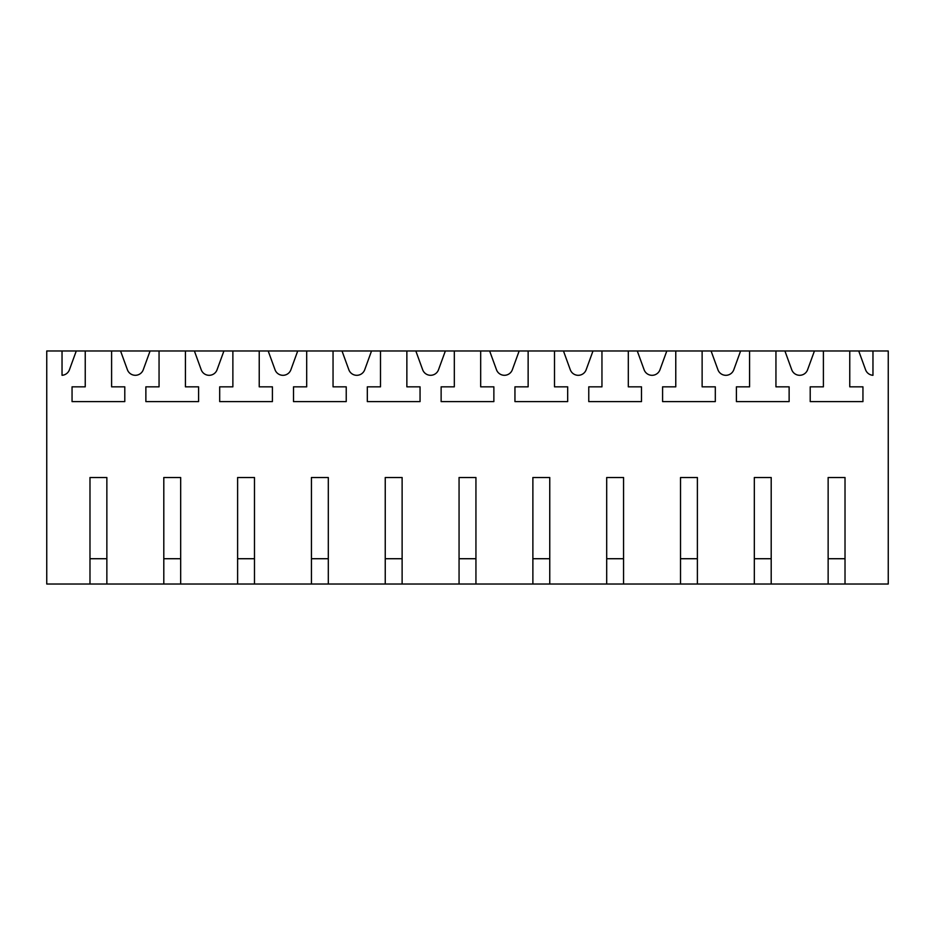 <?xml version="1.0" encoding="UTF-8"?>
<svg xmlns="http://www.w3.org/2000/svg" width="935" height="935" viewBox="0 0 935 935"><rect width="100%" height="100%" fill="white"/><g stroke="black" fill="none" stroke-linecap="round" stroke-linejoin="round"><path stroke-width="1.4" d="M89.982 584.024L106.859 584.024L106.859 477.516L89.982 477.516L89.982 584.024L46.75 584.024L46.75 350.976L888.25 350.976L888.25 584.024L845.018 584.024L845.018 477.516L828.141 477.516L828.141 584.024L845.018 584.024M120.568 350.976L127.405 369.757A8.438 8.438 0 0 0 143.254 369.757L150.091 350.976M106.859 584.024L828.141 584.024M872.963 350.976L872.963 375.297A8.438 8.438 0 0 1 865.565 369.757L858.727 350.976M823.396 350.976L823.396 386.833L810.213 386.833L810.213 401.594L862.947 401.594L862.947 386.833L849.763 386.833L849.763 350.976M814.432 350.976L807.595 369.757A8.438 8.438 0 0 1 791.746 369.757L784.909 350.976M775.945 350.976L775.945 386.833L789.128 386.833L789.128 401.594L736.406 401.594L736.406 386.833L749.578 386.833L749.578 350.976M740.613 350.976L733.788 369.757A8.438 8.438 0 0 1 717.928 369.757L711.091 350.976M702.127 350.976L702.127 386.833L715.31 386.833L715.31 401.594L662.588 401.594L662.588 386.833L675.771 386.833L675.771 350.976M666.807 350.976L659.97 369.757A8.438 8.438 0 0 1 644.11 369.757L637.273 350.976M628.308 350.976L628.308 386.833L641.492 386.833L641.492 401.594L588.769 401.594L588.769 386.833L601.953 386.833L601.953 350.976M592.989 350.976L586.151 369.757A8.438 8.438 0 0 1 570.292 369.757L563.466 350.976M554.502 350.976L554.502 386.833L567.674 386.833L567.674 401.594L514.951 401.594L514.951 386.833L528.135 386.833L528.135 350.976M519.17 350.976L512.333 369.757A8.438 8.438 0 0 1 496.485 369.757L489.648 350.976M480.683 350.976L480.683 386.833L493.867 386.833L493.867 401.594L441.133 401.594L441.133 386.833L454.317 386.833L454.317 350.976M445.352 350.976L438.515 369.757A8.438 8.438 0 0 1 422.667 369.757L415.83 350.976M406.865 350.976L406.865 386.833L420.049 386.833L420.049 401.594L367.326 401.594L367.326 386.833L380.498 386.833L380.498 350.976M371.534 350.976L364.708 369.757A8.438 8.438 0 0 1 348.849 369.757L342.011 350.976M333.047 350.976L333.047 386.833L346.231 386.833L346.231 401.594L293.508 401.594L293.508 386.833L306.692 386.833L306.692 350.976M297.727 350.976L290.89 369.757A8.438 8.438 0 0 1 275.03 369.757L268.193 350.976M259.229 350.976L259.229 386.833L272.412 386.833L272.412 401.594L219.69 401.594L219.69 386.833L232.873 386.833L232.873 350.976M223.909 350.976L217.072 369.757A8.438 8.438 0 0 1 201.212 369.757L194.386 350.976M185.422 350.976L185.422 386.833L198.594 386.833L198.594 401.594L145.872 401.594L145.872 386.833L159.055 386.833L159.055 350.976M111.604 350.976L111.604 386.833L124.787 386.833L124.787 401.594L72.053 401.594L72.053 386.833L85.237 386.833L85.237 350.976M76.273 350.976L69.435 369.757A8.438 8.438 0 0 1 62.037 375.297L62.037 350.976M163.8 584.024L163.8 477.516L180.677 477.516L180.677 584.024M237.619 584.024L237.619 477.516L254.484 477.516L254.484 584.024M311.437 584.024L311.437 477.516L328.302 477.516L328.302 584.024M385.243 584.024L385.243 477.516L402.12 477.516L402.12 584.024M459.062 584.024L459.062 477.516L475.938 477.516L475.938 584.024M532.88 584.024L532.88 477.516L549.757 477.516L549.757 584.024M606.698 584.024L606.698 477.516L623.563 477.516L623.563 584.024M680.516 584.024L680.516 477.516L697.381 477.516L697.381 584.024M754.323 584.024L754.323 477.516L771.2 477.516L771.2 584.024M106.859 558.721L89.982 558.721M180.677 558.721L163.8 558.721M254.484 558.721L237.619 558.721M328.302 558.721L311.437 558.721M402.12 558.721L385.243 558.721M475.938 558.721L459.062 558.721M549.757 558.721L532.88 558.721M623.563 558.721L606.698 558.721M697.381 558.721L680.516 558.721M771.2 558.721L754.323 558.721M845.018 558.721L828.141 558.721"/></g></svg>
